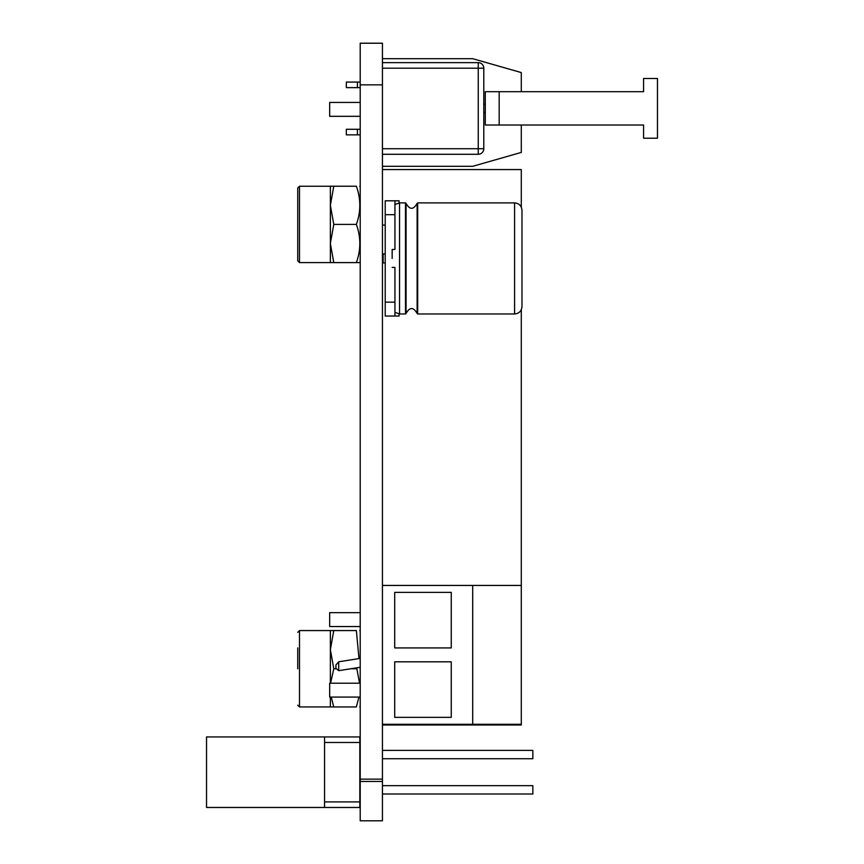 <?xml version="1.0" encoding="UTF-8"?>
<svg xmlns="http://www.w3.org/2000/svg" width="864" height="864" viewBox="0 0 864 864"><rect width="100%" height="100%" fill="white"/><g stroke="black" fill="none" stroke-linecap="round" stroke-linejoin="round"><path stroke-width="1.3" d="M399.092 202.9L399.092 200.804L385.214 200.804L385.214 214.693L394.934 214.693L394.934 249.458L392.159 249.458L392.159 258.433M385.214 214.693L385.214 302.173L394.934 302.173L394.934 316.051L399.092 316.051L399.092 313.956M392.159 267.397L394.934 267.397L394.934 302.173M385.214 302.173L385.214 316.051L394.934 316.051M394.934 200.804L394.934 214.693M385.214 253.919L383.13 253.919L383.13 262.937L385.214 262.937M521.986 306.569L521.986 210.287C521.543 205.794 519.08 203.321 514.577 202.889L514.577 313.967C519.08 313.535 521.543 311.062 521.986 306.569M360.212 658.39L338.699 661.792L338.699 670.669L360.212 667.278M338.699 661.792L335.912 664.999L335.912 668.336L338.699 670.669M382.439 781.477L360.212 781.477L360.212 820.8L382.439 820.8L360.212 820.8L382.439 820.8L382.439 43.2L360.212 43.2L382.439 43.2M360.212 781.477L360.212 779.144L382.439 779.144M360.212 779.144L360.212 43.2M360.212 43.232L382.439 43.232M324.562 807.473L206.528 807.473L206.528 736.927L359.824 736.927L359.824 807.473L324.562 807.473L324.562 736.927M359.824 742.489L324.562 742.489L324.562 801.911L359.824 801.911M382.439 794.005L532.84 794.005L532.84 785.668L382.439 785.668M382.439 758.732L532.84 758.732L532.84 750.395L382.439 750.395M394.708 717.347L394.708 661.813L451.256 661.813L451.256 717.347L394.708 717.347M394.708 647.924L394.708 592.38L451.256 592.38L451.256 647.924L394.708 647.924M472.694 724.291L521.294 724.291L521.294 585.436L472.694 585.436L472.694 724.291L382.439 724.291M360.212 697.075L329.67 697.075L329.67 683.197L360.212 683.197M360.212 612.652L329.67 612.652L329.67 626.54L360.212 626.54M382.439 585.436L472.694 585.436M521.294 125.021L521.294 152.42L472.694 166.309L382.439 166.309M382.439 58.687L472.694 58.687L521.294 72.576L521.294 91.703M360.212 102.427L329.67 102.427L329.67 116.316L360.212 116.316M485.287 112.525L483.797 112.525L483.797 148.727L478.246 148.727L478.246 154.289A5.551 5.551 0 0 0 483.797 148.727L483.797 68.191A5.551 5.551 0 0 0 478.246 62.64L478.246 68.191L483.797 68.191L483.797 104.198L485.287 104.198M382.439 154.289L478.246 154.289M478.246 62.64L382.439 62.64L478.246 62.64M346.334 134.849L357.437 134.849L357.437 129.287L346.334 129.287L346.334 134.849M360.212 134.849L357.437 134.849M346.334 87.631L357.437 87.631L357.437 82.08L346.334 82.08L346.334 87.631M360.212 87.631L357.437 87.631M360.212 82.08L357.437 82.08M360.212 129.287L357.437 129.287M382.439 724.993L521.294 724.993L521.294 724.291M521.294 207.166L521.294 169.56L382.439 169.56L521.294 169.56M521.294 309.701L521.294 585.436M485.287 125.021L499.176 125.021L499.176 91.703L485.287 91.703L485.287 125.021M499.176 91.703L643.583 91.703L643.583 78.505L657.472 78.505L657.472 138.218L643.583 138.218L643.583 125.021L499.176 125.021M356.368 630.569L330.361 630.569L330.361 649.663L333.785 630.547L356.368 630.569C360.958 630.569 360.958 630.569 356.368 630.569C360.958 630.569 360.958 630.569 356.368 630.569L358.992 658.584M333.785 706.946L356.357 706.946M330.577 683.197L333.774 668.747L336.409 668.758L333.785 668.758L330.361 649.663L330.361 683.197M350.827 668.758L356.357 668.758L350.914 668.747M356.67 667.84L359.554 683.197M297.734 668.747L297.734 647.924M330.361 697.075L330.361 706.936L356.368 706.936C360.958 706.936 360.958 706.936 356.368 706.936C360.958 706.936 360.958 706.936 356.368 706.936L358.927 697.075M333.774 706.936L331.204 697.075M333.785 186.214L330.361 186.224L330.361 205.319L333.785 186.214L356.368 186.224C360.958 186.224 360.958 186.224 356.368 186.224C360.958 186.224 360.958 186.224 356.368 186.224C360.958 198.947 360.958 211.68 356.368 224.413L333.774 224.413L356.368 224.413C360.958 237.136 360.958 249.869 356.368 262.591L333.774 262.591L356.357 262.613C360.958 262.591 360.958 262.591 356.368 262.591C360.958 262.591 360.958 262.591 356.368 262.591L333.785 262.613L356.368 262.591M356.357 186.214L333.774 186.224M333.774 224.413L330.361 205.319L330.361 262.591L333.774 262.591L330.361 243.497L333.774 224.413M297.734 203.58L297.734 260.831L299.495 262.591L299.495 186.224L330.361 186.224M299.495 186.224L297.734 187.985L297.734 224.413M399.557 202.889L399.557 313.967L405.508 313.967L405.508 202.889L399.557 202.889L394.934 204.509M405.508 313.967L406.058 313.47L406.058 203.386L405.508 202.889M406.058 313.47C409.752 306.925 413.435 306.925 417.128 313.47L417.128 203.386C413.435 209.93 409.752 209.93 406.058 203.386M417.128 313.47L417.679 313.967L417.679 202.889L417.128 203.386M360.212 84.856L382.439 84.856M382.439 68.191L478.246 68.191L478.246 148.727L382.439 148.727M382.439 225.104L385.214 225.104M330.361 706.936L299.495 706.936L299.495 630.569L330.361 630.569M399.557 313.967L394.934 312.347M417.679 313.967L514.577 313.967M417.679 202.889L514.577 202.889M299.495 630.569L297.734 632.329M299.495 706.936L297.734 705.175M360.212 631.325L359.78 630.569M360.212 706.169L359.78 706.936M299.495 262.591L330.361 262.591M360.212 186.991L359.78 186.224M360.212 261.835L359.78 262.591"/></g></svg>
